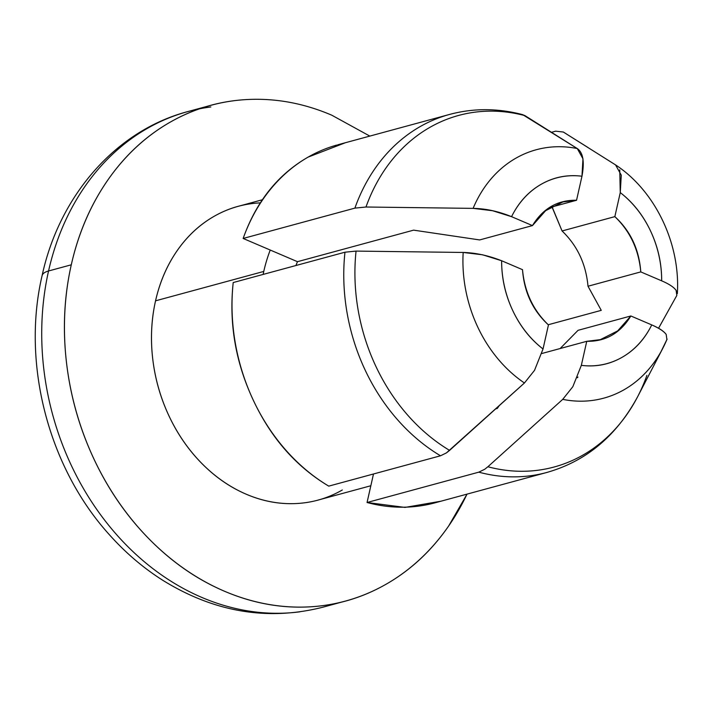 <?xml version="1.0" encoding="UTF-8"?>
<svg xmlns="http://www.w3.org/2000/svg" width="713" height="713" viewBox="0 0 713 713"><rect width="100%" height="100%" fill="white"/><g stroke="black" fill="none" stroke-linecap="round" stroke-linejoin="round"><path stroke-width="1.07" d="M577.922 377.034L577.361 377.738L577.922 377.034M497.291 408.442L495.74 408.861L497.291 408.442L499.136 405.804L497.291 408.442M466.988 494.136A256.849 210.139 -105.2 0 1 322.668 605.64A256.849 210.139 -105.2 0 1 71.282 264.808L48.555 270.976A256.849 210.139 74.8 0 0 299.941 611.807A256.849 210.139 -105.2 0 1 48.555 270.976A38.047 11.88 -167.3 0 0 42.067 275.771A38.047 11.88 12.7 0 1 48.555 270.976A256.849 210.139 -105.2 0 1 210.834 106.95A256.849 210.139 74.8 0 0 48.555 270.976L71.282 264.808A256.849 210.139 -105.2 0 1 233.561 100.783M251.716 203.624A152.208 124.525 74.8 0 0 155.55 300.824L263.765 271.439A152.208 124.525 -105.2 0 1 270.236 250.04L297.473 261.689L413.62 230.147L479.662 239.933L532.451 225.593L545.632 210.665L562.958 201.931L576.55 200.264L550.383 207.367L576.55 200.264C557.718 199.907 543.021 208.356 532.451 225.593L511.56 216.672L492.549 210.718L473.102 208.374L365.983 207.011L354.896 208.125L243.151 238.463L270.236 250.04L243.151 238.463L354.896 208.125A185.496 151.771 -105.2 0 1 448.459 114.74M666.896 339.531L666.192 334.45C664.017 331.393 659.204 328.212 651.744 324.905L630.853 315.975L578.065 330.315L560.133 348.541L578.065 330.315L630.853 315.975L617.663 330.912L600.346 339.638L586.754 341.313L541.862 353.496L586.754 341.313C605.578 341.661 620.283 333.221 630.853 315.975L651.744 324.905C659.079 328.042 663.901 331.224 666.192 334.45L666.896 339.531A128.705 105.301 -105.2 0 1 662.475 348.933A128.705 105.301 -105.2 0 1 562.726 399.36L572.815 386.731L581.336 365.35L586.754 341.313L581.336 365.35L572.815 386.731L562.726 399.36L487.879 466.757L562.726 399.36A128.705 105.301 74.8 0 0 660.817 351.981M551.996 206.93L562.067 230.967L614.847 216.636C630.105 231.262 638.75 249.684 640.782 271.903L588.002 286.234C585.961 264.015 577.325 245.593 562.067 230.967L614.847 216.636L620.265 192.599L621.273 175.175L615.569 164.908L563.315 132.03L555.65 131.174L551.541 132.288L555.65 131.174M463.174 252.455A128.705 105.301 74.8 0 0 524.429 382.988L534.518 370.359L543.03 348.978L548.449 324.941C533.199 310.315 524.554 291.893 522.513 269.674C524.144 292.134 532.789 310.547 548.449 324.941L543.03 348.978L534.518 370.359L524.429 382.988L446.409 452.907L440.509 455.785L328.755 486.132L440.509 455.785A185.496 151.771 -105.2 0 1 344.967 252.206L356.054 251.092L344.967 252.206L233.213 282.544L344.967 252.206A185.496 151.771 74.8 0 0 440.509 455.785L446.409 452.907L449.582 450.384A182.154 149.035 -105.2 0 1 356.054 251.092A182.154 149.035 74.8 0 0 449.582 450.384L524.429 382.988A128.705 105.301 -105.2 0 1 463.174 252.455L482.612 254.799L501.631 260.744L522.513 269.674L501.631 260.744C488.414 255.548 475.598 252.785 463.174 252.455L356.054 251.092M522.362 114.57L525.018 115.658L577.263 148.545L582.967 158.785L581.968 176.227L576.55 200.264L581.968 176.227C584.66 161.762 583.091 152.529 577.263 148.545L522.674 114.65C497.736 108.1 473.316 108.037 449.404 114.481M435.946 502.567A185.496 151.771 74.8 0 1 367.061 502.505L373.487 473.985L367.061 502.505L478.806 472.158L484.706 469.279L487.879 466.757L484.706 469.279L478.806 472.158L367.061 502.505L405.002 507.415L441.044 501.186M295.886 265.53L297.473 261.689L413.62 230.147L479.662 239.933L532.451 225.593L511.56 216.672A96.193 78.697 -105.2 0 1 581.968 176.227C567.325 174.391 553.698 177.091 541.087 184.337C528.467 191.592 518.627 202.367 511.56 216.672C498.387 211.324 485.562 208.561 473.102 208.374A128.705 105.301 -105.2 0 1 577.263 148.545A128.705 105.301 74.8 0 0 473.102 208.374L365.983 207.011A182.154 149.035 -105.2 0 1 525.018 115.658A182.154 149.035 74.8 0 0 365.983 207.011L354.896 208.125A185.496 151.771 74.8 0 1 448.397 114.757M658.562 328.238L676.824 295.449L676.12 290.369C673.83 287.143 669.017 283.97 661.673 280.833L640.782 271.903L588.002 286.234L601.255 310.351L548.244 324.745L601.255 310.351L600.89 309.665M233.213 282.544C228.837 323.132 235.54 362.364 253.311 400.234C271.083 438.112 296.234 466.739 328.755 486.132A185.496 151.771 74.8 0 1 233.213 282.544M345.449 142.707L308.096 157.118C277.883 174.48 256.234 201.592 243.151 238.463A185.496 151.771 74.8 0 1 336.714 145.087M547.691 472.22A185.496 151.771 -105.2 0 1 478.806 472.158A185.496 151.771 74.8 0 0 547.629 472.238M646.905 375.403A182.154 149.035 -105.2 0 1 637.083 397.774A182.154 149.035 -105.2 0 1 487.879 466.757A182.154 149.035 74.8 0 0 637.083 397.774M677.341 293.64C680.523 244.185 655.612 191.36 615.97 165.166L563.315 132.03A182.154 149.035 -105.2 0 1 566.47 133.964M676.824 295.449L658.571 328.247M651.744 324.905A96.193 78.697 -105.2 0 1 581.336 365.35C595.97 367.186 609.597 364.486 622.217 357.231C634.837 349.985 644.677 339.21 651.744 324.905M676.12 290.369L677.35 293.524M619.74 169.854L620.265 192.599A96.193 78.697 -105.2 0 1 661.673 280.833L640.782 271.903C639.16 249.443 630.515 231.021 614.847 216.636L620.265 192.599C633.091 202.492 643.206 215.353 650.63 231.164C658.054 246.974 661.735 263.534 661.673 280.833M543.03 348.978A96.193 78.697 -105.2 0 1 501.631 260.744C501.569 278.043 505.25 294.603 512.674 310.413C520.089 326.224 530.214 339.085 543.03 348.978M263.124 274.425A152.208 124.525 -105.2 0 1 263.765 271.439L155.55 300.824A152.208 124.525 74.8 0 0 304.513 502.799M467.042 494.127L448.673 525.971C431.606 550.65 410.857 569.999 386.437 584.027C362.008 598.055 335.77 605.702 307.704 606.95C279.648 608.198 251.903 602.957 224.47 591.237C197.046 579.517 172.02 562.2 149.409 539.286C126.789 516.381 108.296 489.617 93.929 459.012C79.571 428.397 70.427 396.276 66.496 362.623C62.575 328.978 64.17 296.367 71.282 264.808C78.394 233.24 90.489 205.121 107.556 180.451C124.623 155.773 145.372 136.415 169.792 122.386C194.221 108.358 220.46 100.72 248.525 99.472C276.582 98.225 304.326 103.456 331.759 115.185L369.824 136.094M260.575 202.849C243.953 203.588 228.401 208.116 213.927 216.422C199.453 224.738 187.154 236.208 177.047 250.833C166.931 265.45 159.765 282.116 155.55 300.824C151.334 319.531 150.39 338.853 152.716 358.791C155.042 378.728 160.461 397.765 168.972 415.902C177.484 434.048 188.437 449.903 201.841 463.477C215.246 477.05 230.076 487.318 246.324 494.261C262.58 501.212 279.024 504.314 295.645 503.574C312.276 502.834 327.828 498.307 342.302 489.991M552.112 206.904L562.067 230.967C577.325 245.593 585.961 264.015 588.002 286.234M341.598 602.12L322.695 607.253C267.723 621.112 214.515 612.191 163.081 580.48C143.295 567.985 125.319 552.637 109.142 534.456C48.306 467.158 21.533 363.452 42.076 275.708C59.348 195.647 115.925 130.372 188.08 111.513L206.877 106.406M238.231 206.324L262.375 199.765M600.346 339.638L596.834 340.591M562.958 201.931L557.584 203.392M546.684 472.496L434.939 502.843M449.466 114.463L337.721 144.81M662.698 348.505L637.636 396.713C616.344 436.124 586.006 461.391 546.621 472.514M563.181 131.95L587.806 147.386M661.103 351.464L667.11 339.112M370.831 485.749L317.998 500.098"/></g></svg>
